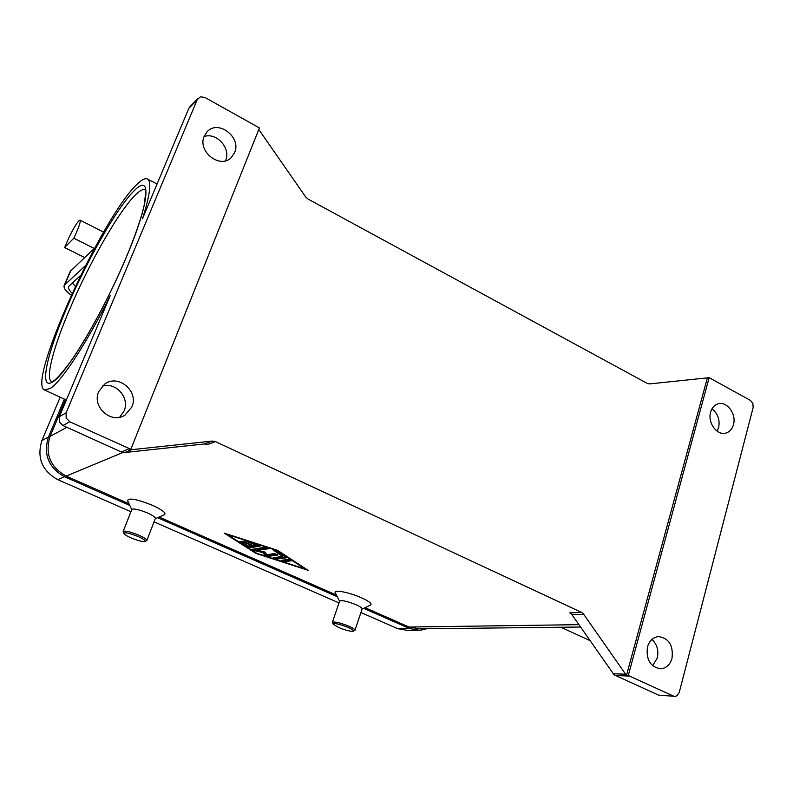 <?xml version="1.0" encoding="UTF-8"?>
<svg xmlns="http://www.w3.org/2000/svg" width="793" height="793" viewBox="0 0 793 793"><rect width="100%" height="100%" fill="white"/><g stroke="black" fill="none" stroke-linecap="round" stroke-linejoin="round"><path stroke-width="1.19" d="M69.348 236.641C74.651 226.094 78.22 220.603 80.053 220.157C80.817 221.782 78.735 227.809 73.818 238.217L64.59 247.555L69.348 236.641M70.26 271.325L94.278 248.477L73.818 238.217M123.906 533.501L123.153 531.459C125.066 530.517 130.27 531.756 138.755 535.176C144.247 537.644 146.923 539.428 146.794 540.539L144.782 541.51C142.254 541.797 137.714 540.608 131.172 537.922C127.019 536.088 124.59 534.621 123.906 533.501C124.501 532.004 129.17 532.985 137.913 536.445C143.672 539.052 145.962 540.747 144.782 541.51M131.826 509.493L131.856 509.413C133.809 508.343 139.003 509.522 147.439 512.952C152.89 515.44 155.527 517.284 155.359 518.483L146.794 540.539M131.757 509.671L127.604 500.661C128.506 497.528 136.812 499.084 152.504 505.329C162.773 510.137 166.699 513.299 164.27 514.826L155.289 518.652M353.361 631.139L354.977 630.286C355.165 629.454 353.133 628.096 348.9 626.212C340.167 622.763 334.666 621.454 332.406 622.287L333.159 624.16L338.67 627.491C345.48 630.237 350.308 631.486 353.143 631.238C354.184 630.663 352.459 629.364 347.988 627.362C339.087 623.903 334.14 622.842 333.159 624.16M355.016 630.177L362.114 608.955C362.322 608.062 360.319 606.655 356.116 604.752C347.433 601.292 341.942 600.043 339.642 601.025L339.602 601.134M335.28 592.787L335.241 592.718C333.01 589.189 349.406 592.321 361.578 597.833C369.568 601.53 372.512 603.969 370.4 605.128L362.074 609.074M59.356 416.731L110.187 295.66C87.19 342.487 61.576 381.473 50.157 388.56L44.299 389.908C27.14 381.75 102.01 217.054 136.832 184.501C141.63 179.743 145.169 177.9 147.439 178.98C151.731 181.547 150.075 194.81 142.472 218.769L188.803 108.413L197.219 99.67L66.126 412.806L59.356 416.731L59.356 421.817L62.925 425.544L69.764 421.767L66.126 417.97L66.126 412.806M204.495 443.951L207.607 444.486L215.488 441.612L212.326 441.067L204.495 443.951L124.66 452.535L131.479 449.71L129.844 449.671L130.835 449.254L69.764 421.767M129.14 448.749L121.379 452L124.66 452.535M258.796 129.537L305.642 196.902L308.001 199.043L647.247 383.396L649.606 383.901L709.15 377.676L628.334 675.319L626.52 675.249L625.608 674.219L582.964 613.257L581.804 612.503L569.8 612.83L571.902 614.634L614.05 674.774L658.547 695.124L674.476 696.323M709.15 377.676L750.356 400.356L752.864 403.379L753.162 407.473L679.224 692.487L676.905 695.808L674.992 696.363L658.547 695.124M197.219 99.67L200.411 96.835L204.971 97.47L259.43 127.951L130.835 449.254M717.13 431.214L718.627 427.625C720.094 419.824 717.883 413.549 711.995 408.801M710.617 412.172C711.906 407.78 714.384 405.005 718.042 403.855C726.874 400.852 736.667 414.095 733.466 424.632C732.157 429.162 729.6 431.987 725.783 433.097C717.011 435.853 707.376 422.61 710.617 412.172M119.654 417.237L124.105 410.933C130.072 397.908 115.847 381.631 102.307 386.122M98.738 391.554L104.646 384.129C118.207 373.592 139.132 391.306 131.866 406.978L124.977 415.135C111.357 424.473 91.532 406.809 98.738 391.554M652.619 665.743L657.298 658.041C658.864 650.488 657.08 644.273 651.945 639.386M647.465 646.929C649.408 640.694 653.065 637.245 658.428 636.581C668.935 638.167 673.455 645.423 672.008 658.349C670.045 664.782 666.269 668.271 660.698 668.826C650.349 666.992 645.938 659.697 647.465 646.929M225.499 160.771L225.608 160.513C231.229 148.43 216.499 131.965 204.079 136.574M204.257 136.138L207.132 131.737C218.184 119.198 241.756 137.338 234.589 152.672L231.249 157.589C220.067 169.405 197.06 151.285 204.257 136.138M65.522 399.652L50.078 436.398C44.795 453.814 50.157 467.057 66.176 476.107L129.041 503.783M159.115 517.026L336.43 595.077M365.038 607.666L409 627.025L419.418 628.839L580.545 627.035M215.488 441.612L581.804 612.503M277.53 550.312L308.071 570.306L255.99 553.435L224.122 533.074L277.53 550.312M121.379 452L62.925 425.544M189.884 106.817L188.803 108.413M131.479 449.71L212.326 441.067M707.306 378.142L626.52 675.249M615.17 675.497L629.503 676.082L628.373 675.349M629.503 676.082L673.346 696.006M84.623 257.527L64.59 247.555M72.153 293.251C69.14 290.426 67.99 288.156 68.694 286.432L80.608 275.419M72.332 282.883L75.335 286.392M71.261 295.214C65.69 291.12 63.341 287.829 64.213 285.341L85.515 265.566M304.909 568.908L276.678 550.431L227.422 534.541L256.793 553.316L304.909 568.908L305.097 568.363M260.163 546.099L250.39 547.636L247.366 546.655L239.684 541.569L242.846 542.481L248.358 546.01L251.282 545.544L242.063 541.163L252.689 545.316L255.653 544.841L244.472 540.757L260.243 545.862M284.439 561.712L281.267 560.304L287.889 559.452L291.259 560.81L284.439 561.712L284.766 560.79L290.288 560.096M286.392 557.806L276.41 559.105L273.079 557.766L282.734 556.428L273.179 550.025L276.42 550.947L286.471 557.558M257.368 550.401L265.13 552.106L266.993 554.664L274.675 553.583L277.907 555.021L267.994 556.379L264.693 555.159L262.711 552.463L254.503 550.649L251.867 549.371L265.1 547.299L268.371 548.756L257.368 550.401L257.705 549.48L267.608 547.983M360.924 612.533L397.729 628.671L407.959 630.455L417.187 630.366M60.179 397.204L41.89 440.591C36.656 457.72 41.93 470.725 57.701 479.616L130.944 511.723M154.05 521.844L338.988 602.918M363.67 608.32L409.604 628.532L419.963 630.346L426.565 628.76M64.382 399.137L48.452 437.022C43.149 454.448 48.522 467.692 64.55 476.762L129.814 505.458M157.579 517.67L337.253 596.703M253.096 549.143L257.408 550.302M263.137 551.67L265.021 554.248L268.321 555.467L277.114 554.248M262.711 552.463L263.008 551.641M274.348 557.548L276.737 558.193L285.688 557.003M275.24 550.382L283.061 555.496L282.734 556.428M255.99 553.435L256.179 552.929M282.397 560.155L284.766 560.79M241.865 541.996L247.703 545.743L250.727 546.714L259.41 545.336M251.282 545.544L251.55 544.811M255.653 544.841L255.911 544.137M51.664 381.681L51.466 381.582C45.161 378.152 53.785 346.214 70.131 308.219C89.649 262.314 119.376 210.254 135.732 194.602C139.974 190.498 143.117 188.893 145.169 189.805M126.483 256.853C150.026 201.194 151.711 172.487 134.176 190.746C117.414 206.993 86.962 260.471 66.88 307.595C46.45 355.006 38.54 391.445 53.072 381.701C67.207 372.869 103.397 312.135 126.483 256.853M625.608 674.219L613.118 673.733M571.902 614.634L583.926 614.337M409 627.025L578.9 624.666M66.176 476.107L122.895 452.476M50.078 436.398L66.84 427.318M70.934 270.363L64.818 284.528M409.604 628.532L397.729 628.671M64.55 476.762L57.701 479.616M48.452 437.022L41.89 440.591M267.994 556.379L268.321 555.467M264.693 555.159L265.021 554.248M254.503 550.649L254.831 549.737M276.41 559.105L276.737 558.193M247.366 546.655L247.703 545.743M250.39 547.636L250.727 546.714M243.134 541.936L243.382 541.282M246.454 541.877L246.712 541.163M103.635 232.101L80.053 220.157M51.684 381.681L51.198 381.651C52.051 380.531 51.793 386.538 70.775 361.37C87.577 337.669 110.574 294.659 126.365 257.001C135.514 235.006 141.501 217.5 144.336 204.475C145.783 192.402 146.031 187.475 145.079 189.696L145.159 189.785M147.439 178.98L157.054 184.035M44.795 390.136L66.364 400.049M198.121 98.243L189.686 107.015M560.899 627.253L590.032 640.635M339.553 601.263L335.241 592.718M339.642 601.025L332.406 622.287M123.153 531.459L131.856 509.413M70.319 271.206L64.213 285.341"/></g></svg>
